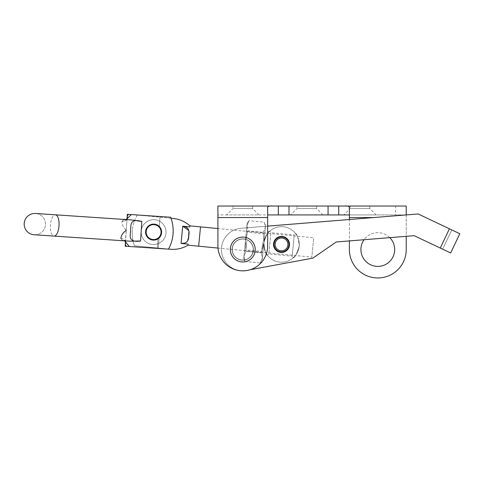 <?xml version="1.0" encoding="UTF-8"?>
<svg xmlns="http://www.w3.org/2000/svg" width="484" height="484" viewBox="0 0 484 484"><rect width="100%" height="100%" fill="white"/><g stroke="black" fill="none" stroke-linecap="round" stroke-linejoin="round"><path stroke-width="0.36" stroke-dasharray="2.42 1.81" d="M233.01 206.045L252.551 206.045L233.01 206.045L233.01 208.531L252.551 208.531L258.946 214.932L226.615 214.932L258.946 214.932M252.551 206.045L252.551 208.531L233.01 208.531L226.615 214.932M296.97 206.045L316.512 206.045L296.97 206.045L296.97 208.531L316.512 208.531L322.907 214.932L290.569 214.932L322.907 214.932M316.512 206.045L316.512 208.531L296.97 208.531L290.569 214.932M350.265 206.045L369.812 206.045L350.265 206.045L350.265 208.531L369.812 208.531L376.207 214.932L343.87 214.932L376.207 214.932M369.812 206.045L369.812 208.531L350.265 208.531L343.87 214.932M377.804 266.406A16.88 16.88 0 0 1 360.925 249.526A16.88 16.88 0 0 1 389.795 237.65L406.233 236.319L406.233 214.932L349.381 214.932L349.381 249.526A28.429 28.429 0 0 0 377.804 277.955A28.429 28.429 0 0 0 406.233 249.526L406.233 206.045L395.573 206.045L395.573 214.932L406.233 214.932L349.381 219.524L349.381 240.911L364.065 239.725A16.88 16.88 0 0 1 394.684 249.526A16.88 16.88 0 0 1 377.804 266.406M242.78 260.186A10.66 10.66 0 0 1 232.12 249.526A10.66 10.66 0 0 1 242.78 238.866A10.66 10.66 0 0 0 232.12 249.526A10.66 10.66 0 0 0 242.78 260.186A10.66 10.66 0 0 1 232.12 249.526A10.66 10.66 0 0 1 242.78 238.866A10.66 10.66 0 0 1 253.441 249.526A10.66 10.66 0 0 1 242.78 260.186A10.66 10.66 0 0 1 232.12 249.526A10.66 10.66 0 0 1 242.78 238.866A10.66 10.66 0 0 1 253.441 249.526A10.66 10.66 0 0 1 242.78 260.186A10.66 10.66 0 0 0 253.441 249.526A10.66 10.66 0 0 0 242.78 238.866A10.66 10.66 0 0 1 253.441 249.526A10.66 10.66 0 0 1 242.78 260.186M288.972 206.045L217.909 206.045L217.909 217.546L217.909 206.045L217.909 214.932L288.972 214.932L288.972 206.045L395.573 206.045M272.45 206.045L272.982 206.045C269.667 205.773 267.888 206.208 267.652 207.358L267.652 245.975A24.872 24.872 0 0 1 242.78 270.846A24.872 24.872 0 0 1 217.909 245.975A24.872 24.872 0 0 0 242.78 270.846A24.872 24.872 0 0 0 267.652 245.975A24.872 24.872 0 0 1 242.78 270.846A24.872 24.872 0 0 1 217.909 245.975L217.909 214.932L267.652 214.932L267.652 207.358L267.652 214.932M344.578 206.045L344.051 206.045M288.972 214.932L395.573 214.932M406.233 206.045L406.233 214.932M278.312 206.045L278.312 214.932M338.721 214.932L338.721 206.045M349.381 207.358L349.381 214.932M267.652 217.546L217.909 217.546L267.652 217.546L217.909 217.546L217.909 245.975L217.909 228.539L313.699 237.771L311.835 257.119L313.699 237.771M238.213 259.158A10.66 10.66 0 0 0 252.412 254.094A10.66 10.66 0 0 0 247.348 239.895A10.66 10.66 0 0 1 252.412 254.094A10.66 10.66 0 0 1 238.213 259.158A10.66 10.66 0 0 0 252.412 254.094A10.66 10.66 0 0 0 247.348 239.895A10.66 10.66 0 0 1 252.412 254.094A10.66 10.66 0 0 1 238.213 259.158A10.66 10.66 0 0 1 233.149 244.958A10.66 10.66 0 0 1 247.348 239.895A10.66 10.66 0 0 0 233.149 244.958A10.66 10.66 0 0 0 238.213 259.158A10.66 10.66 0 0 1 233.149 244.958A10.66 10.66 0 0 1 247.348 239.895A10.66 10.66 0 0 0 233.149 244.958A10.66 10.66 0 0 0 238.213 259.158M278.106 251.662A7.992 7.992 0 0 0 288.754 247.862A7.992 7.992 0 0 0 284.961 237.214A7.992 7.992 0 0 1 288.754 247.862A7.992 7.992 0 0 1 278.106 251.662A7.992 7.992 0 0 0 288.754 247.862A7.992 7.992 0 0 0 284.961 237.214A7.992 7.992 0 0 0 274.307 241.008A7.992 7.992 0 0 0 278.106 251.662A7.992 7.992 0 0 1 274.307 241.008A7.992 7.992 0 0 1 284.961 237.214A7.992 7.992 0 0 0 274.307 241.008A7.992 7.992 0 0 0 278.106 251.662M459.8 233.724L449.412 228.793L459.8 233.724L451.772 229.918L442.636 249.181L450.664 252.987L440.271 248.056L450.664 252.987M451.772 229.918L442.636 249.181L414.177 235.678L336.253 241.976L312.864 258.123L244.499 270.78A21.32 21.32 0 0 1 221.527 251.244A21.32 21.32 0 0 1 241.062 228.279L418.152 213.964L451.772 229.918M250.137 269.733L244.499 270.78A21.32 21.32 0 0 1 242.793 270.846M242.768 270.846A21.32 21.32 0 0 1 221.478 250.379A21.32 21.32 0 0 1 241.062 228.279L267.652 226.125L241.062 228.279A21.32 21.32 0 0 0 221.527 251.244A21.32 21.32 0 0 0 244.499 270.78L312.864 258.123L336.253 241.976L414.177 235.678L440.271 248.056L414.177 235.678M418.152 213.964L449.412 228.793L418.152 213.964L241.062 228.279A21.32 21.32 0 0 0 221.527 251.244A21.32 21.32 0 0 0 244.499 270.78L312.864 258.123L336.253 241.976M230.342 249.526A12.439 12.439 0 0 0 242.78 261.965A12.439 12.439 0 0 0 255.219 249.526A12.439 12.439 0 0 1 242.78 261.965A12.439 12.439 0 0 1 230.342 249.526A12.439 12.439 0 0 1 242.78 237.087A12.439 12.439 0 0 1 255.219 249.526A12.439 12.439 0 0 1 242.78 261.965A12.439 12.439 0 0 1 230.342 249.526A12.439 12.439 0 0 1 242.78 237.087A12.439 12.439 0 0 1 255.219 249.526A12.439 12.439 0 0 0 242.78 237.087A12.439 12.439 0 0 0 230.342 249.526A12.439 12.439 0 0 1 242.78 237.087A12.439 12.439 0 0 1 255.219 249.526A12.439 12.439 0 0 0 242.78 237.087A12.439 12.439 0 0 0 230.342 249.526A12.439 12.439 0 0 1 242.78 237.087A12.439 12.439 0 0 1 255.219 249.526A12.439 12.439 0 0 0 242.78 237.087A12.439 12.439 0 0 0 230.342 249.526A12.439 12.439 0 0 0 242.78 261.965A12.439 12.439 0 0 0 255.219 249.526A12.439 12.439 0 0 1 242.78 261.965A12.439 12.439 0 0 1 230.342 249.526A12.439 12.439 0 0 0 242.78 261.965A12.439 12.439 0 0 0 255.219 249.526A12.439 12.439 0 0 1 242.78 261.965A12.439 12.439 0 0 1 230.342 249.526M253.259 249.526A10.485 10.485 0 0 1 242.78 260.011A10.485 10.485 0 0 1 232.296 249.526A10.485 10.485 0 0 0 242.78 260.011A10.485 10.485 0 0 0 253.259 249.526A10.485 10.485 0 0 0 242.78 239.048A10.485 10.485 0 0 0 232.296 249.526A10.485 10.485 0 0 1 242.78 239.048A10.485 10.485 0 0 1 253.259 249.526A10.485 10.485 0 0 0 242.78 239.048A10.485 10.485 0 0 0 232.296 249.526A10.485 10.485 0 0 1 242.78 239.048A10.485 10.485 0 0 1 253.259 249.526A10.485 10.485 0 0 1 242.78 260.011A10.485 10.485 0 0 1 232.296 249.526A10.485 10.485 0 0 0 242.78 260.011A10.485 10.485 0 0 0 253.259 249.526M269.661 231.219C268.324 230.959 266.388 234.794 263.847 242.732C266.394 234.782 268.336 230.941 269.661 231.219L270.877 232.701L294.236 234.952L292.191 256.175L268.832 253.918L270.877 232.701L268.832 253.918L267.356 255.141C265.994 255.141 264.827 251.008 263.847 242.732C264.833 251.027 266 255.165 267.356 255.141M293.407 257.651C294.738 257.918 296.674 254.082 299.221 246.144C296.674 254.088 294.738 257.924 293.407 257.651L292.191 256.175L294.236 234.952L295.712 233.736C297.073 233.724 298.241 237.856 299.221 246.144C298.241 237.856 297.073 233.724 295.712 233.736M288.96 245.152A7.46 7.46 0 0 0 282.251 237.009A7.46 7.46 0 0 0 274.107 243.718A7.46 7.46 0 0 0 280.817 251.862A7.46 7.46 0 0 0 288.96 245.152A7.46 7.46 0 0 0 282.251 237.009A7.46 7.46 0 0 0 274.107 243.718A7.46 7.46 0 0 0 280.817 251.862A7.46 7.46 0 0 0 288.96 245.152A7.46 7.46 0 0 0 282.251 237.009A7.46 7.46 0 0 0 274.107 243.718A7.46 7.46 0 0 0 280.817 251.862A7.46 7.46 0 0 0 288.96 245.152M299.221 246.144A17.769 17.769 0 0 0 283.237 226.754A17.769 17.769 0 0 0 263.847 242.732A17.769 17.769 0 0 0 279.831 262.122A17.769 17.769 0 0 0 299.221 246.144A17.769 17.769 0 0 0 283.237 226.754A17.769 17.769 0 0 0 263.847 242.732A17.769 17.769 0 0 0 279.831 262.122A17.769 17.769 0 0 0 299.221 246.144M24.2 223.402A10.66 10.66 0 0 0 34.122 234.758A10.66 10.66 0 0 0 45.472 224.836A10.66 10.66 0 0 0 35.55 213.486A10.66 10.66 0 0 0 24.2 223.402M126.372 246.302A17.769 7.157 93.8 0 1 125.326 244.45A7.109 5.203 -24.4 0 0 125.308 241.074A7.109 5.203 -24.4 0 1 125.308 241.074L126.276 230.269C123.166 227.159 121.768 224.213 122.071 221.436C121.768 224.213 123.166 227.159 126.276 230.269C122.779 232.931 121 235.66 120.927 238.455A7.109 5.203 -24.4 0 1 125.302 241.062L125.205 246.223L168.486 249.133A37.752 37.752 0 0 0 173.103 233.415A37.752 37.752 0 0 1 168.486 249.133A37.752 37.752 0 0 0 170.628 217.225A37.752 37.752 0 0 1 173.103 233.415A37.752 37.752 0 0 0 170.628 217.225L128.52 214.394A17.769 7.157 93.8 0 0 127.231 216.088L127.346 214.315L128.52 214.394M145.63 231.57C144.74 225.526 156.072 221.345 159.321 226.518A7.992 7.992 0 0 1 161.583 232.641A7.992 7.992 0 0 0 154.142 224.128A7.992 7.992 0 0 0 145.63 231.57A7.992 7.992 0 0 0 153.065 240.082A7.992 7.992 0 0 0 159.321 226.518C156.072 221.345 144.74 225.526 145.63 231.57C144.087 237.19 153.87 242.889 158.008 238.775C153.87 242.889 144.087 237.19 145.63 231.57M141.848 221.533C134.679 219.379 131.013 220.958 130.849 226.27L130.269 234.837C129.718 240.118 133.142 242.175 140.542 241.008L141.848 221.533L131.273 219.917L123.499 219.863L131.273 219.917L55.442 214.823A10.66 4.295 -86.2 0 1 59.012 225.744A10.66 4.295 -86.2 0 1 54.014 236.095A10.66 4.295 -86.2 0 1 50.445 225.169A10.66 4.295 93.8 0 1 55.442 214.823A10.66 4.295 -86.2 0 0 50.445 225.169A10.66 4.295 93.8 0 0 54.014 236.095L34.122 234.758A10.66 10.66 0 0 0 45.472 224.836A10.66 10.66 0 0 0 35.55 213.486M54.014 236.095L129.845 241.189L122.131 240.203L129.845 241.189L140.542 241.008M159.321 226.518L159.992 216.505L127.346 214.315L159.992 216.505L159.321 226.518M161.583 232.641A7.992 7.992 0 0 1 159.042 237.965A7.992 7.992 0 0 0 161.583 232.641M129.24 246.495L124.951 241.195L122.131 240.203L124.122 240.808M125.556 219.536L123.499 219.863L126.427 219.258L131.388 214.581M125.501 241.764L127.231 216.088A7.109 5.203 32.1 0 1 126.76 219.421A7.109 5.203 32.1 0 1 126.754 219.433A7.109 5.203 32.1 0 1 122.071 221.436A7.109 5.203 32.1 0 0 126.754 219.433A7.109 5.203 32.1 0 0 126.76 219.421A7.109 5.203 32.1 0 0 127.002 218.98M126.276 230.269L127.05 218.768M159.042 237.965L158.341 248.449L159.042 237.965L158.008 238.775L157.361 248.383L158.008 238.775M130.849 226.27L130.269 234.837L130.849 226.27M120.927 238.455A10.66 4.295 -86.2 0 0 122.131 240.203A10.66 4.295 -86.2 0 1 120.927 238.455A7.109 5.203 -24.4 0 1 125.302 241.062L125.658 241.716L125.308 241.074A7.109 5.203 -24.4 0 0 125.302 241.062A7.109 5.203 -24.4 0 1 125.483 241.546M161.559 232.871A7.992 7.992 0 0 1 152.835 240.064A7.992 7.992 0 0 1 145.648 231.334A7.992 7.992 0 0 1 154.372 224.146A7.992 7.992 0 0 1 161.559 232.871M171.015 218.254L137.402 215.011A35.392 35.392 0 0 0 132.38 230.057A35.392 35.392 0 0 1 137.402 215.011L172.413 218.387C179.141 218.931 184.973 221.424 189.903 225.859L189.807 226.887L189.903 225.859L189.807 226.887L182.734 226.203L181.07 243.458L188.143 244.142L188.04 245.17C182.353 248.576 176.152 249.907 169.448 249.157L134.437 245.787A35.392 35.392 0 0 1 132.38 230.057A35.392 35.392 0 0 0 134.437 245.787L168.517 249.072M198.652 246.211L200.515 226.881M217.994 248.074L311.835 257.119M181.07 243.458L186.522 242.278L188.554 237.16M188.887 231.963L188.706 230.39M188.04 245.17L188.143 244.142L188.04 245.17M165.498 235.732A12.439 12.439 0 0 1 149.98 244.003A12.439 12.439 0 0 1 141.709 228.478A12.439 12.439 0 0 1 157.227 220.208A12.439 12.439 0 0 1 165.498 235.732A12.439 12.439 0 0 1 149.98 244.003A12.439 12.439 0 0 1 141.709 228.478A12.439 12.439 0 0 1 157.227 220.208A12.439 12.439 0 0 1 165.498 235.732M160.742 234.28A7.46 7.46 0 0 1 151.431 239.241A7.46 7.46 0 0 1 146.464 229.93A7.46 7.46 0 0 1 155.781 224.963A7.46 7.46 0 0 1 160.742 234.28M245.545 240.965L246.568 230.354L245.545 240.965M247.161 223.275L249.006 220.692L246.931 225.641L247.161 223.275L244.432 251.571L245.455 240.959L248.02 230.898L263.254 232.368L248.02 230.898L246.931 225.641L248.02 230.898L245.455 240.959L246.931 225.641L249.006 220.692L264.24 222.162L265.323 227.413L264.24 222.162L265.553 225.048L263.847 242.732L264.869 232.12L263.847 242.732L261.287 252.787L262.37 258.045L262.147 260.416L263.847 242.732L262.37 258.045L261.287 252.787L246.053 251.323L261.287 252.787L263.847 242.732L265.553 225.048M246.786 241.086L245.933 249.932L246.786 241.086M262.612 242.611L261.759 251.456L262.612 242.611M263.254 232.368L265.323 227.413L263.254 232.368L263.847 242.732L263.254 232.368M243.754 258.644L245.067 261.529L243.978 256.272L245.455 240.959L246.053 251.323L243.978 256.272L243.754 258.644L243.978 256.272L246.053 251.323L245.455 240.959L243.978 256.272L245.067 261.529L260.301 263L262.37 258.045L260.301 263L262.147 260.416M349.381 217.546L373.842 217.546M449.412 228.793L440.271 248.056M275.166 243.821A6.395 6.395 0 0 1 282.148 238.067A6.395 6.395 0 0 1 287.901 245.049A6.395 6.395 0 0 1 280.92 250.803A6.395 6.395 0 0 1 275.166 243.821M123.499 219.863A10.66 4.295 -86.2 0 0 122.071 221.436A10.66 4.295 -86.2 0 1 123.499 219.863M126.754 219.433L127.05 218.732L126.754 219.433M246.477 230.348L247.639 232.247L263.465 233.772L264.869 232.12M244.432 251.571L245.933 249.932L261.759 251.456L262.824 253.344"/><path stroke-width="0.73" d="M377.804 266.406A16.88 16.88 0 0 1 364.065 239.725L389.795 237.65A16.88 16.88 0 0 1 377.804 266.406M171.015 218.254L172.413 218.387C179.141 218.931 184.973 221.424 189.903 225.859L217.909 228.539L217.909 217.546L267.652 217.546L267.652 245.975A24.872 24.872 0 0 1 242.78 270.846A24.872 24.872 0 0 1 217.909 245.975L217.909 206.045L272.45 206.045M267.652 217.546L267.652 207.358C267.882 206.208 269.661 205.773 272.982 206.045L288.972 206.045L288.972 214.932L267.652 214.932M349.381 214.932L328.061 214.932L328.061 206.045L288.972 206.045M328.061 206.045L344.051 206.045C347.367 205.773 349.146 206.208 349.381 207.358L349.381 219.524L267.652 226.125L418.152 213.964L449.412 228.793L440.271 248.056L450.664 252.987L459.8 233.724L450.664 252.987M418.152 213.964L406.233 214.932L406.233 206.045L344.578 206.045M328.061 214.932L288.972 214.932M278.312 214.932L278.312 206.045M338.721 206.045L338.721 214.932M440.271 248.056L414.177 235.678L406.233 236.319L406.233 249.526A28.429 28.429 0 0 1 377.804 277.955A28.429 28.429 0 0 1 349.381 249.526L349.381 240.911L336.253 241.976L312.864 258.123L250.137 269.733M278.106 251.662A7.992 7.992 0 0 1 274.307 241.008A7.992 7.992 0 0 1 284.961 237.214A7.992 7.992 0 0 1 288.754 247.862A7.992 7.992 0 0 1 278.106 251.662M459.8 233.724L449.412 228.793M414.177 235.678L336.253 241.976M230.342 249.526A12.439 12.439 0 0 0 242.78 261.965A12.439 12.439 0 0 0 255.219 249.526A12.439 12.439 0 0 0 242.78 237.087A12.439 12.439 0 0 0 230.342 249.526M274.107 243.718A7.46 7.46 0 0 1 282.251 237.009A7.46 7.46 0 0 1 288.96 245.152A7.46 7.46 0 0 1 280.817 251.862A7.46 7.46 0 0 1 274.107 243.718M54.014 236.095A10.66 4.295 93.8 0 0 59.012 225.744A10.66 4.295 93.8 0 0 55.442 214.823L35.55 213.486A10.66 10.66 0 0 0 24.2 223.402A10.66 10.66 0 0 0 34.122 234.758L129.845 241.189L140.542 241.008C133.148 242.181 129.724 240.124 130.269 234.837L130.849 226.27C131.007 220.964 134.673 219.385 141.848 221.533L140.542 241.008M124.122 240.808L124.951 241.195L129.24 246.495L168.486 249.133A37.752 37.752 0 0 0 170.628 217.225L131.388 214.581L126.427 219.258L125.556 219.536M161.583 232.641A7.992 7.992 0 0 0 154.142 224.128A7.992 7.992 0 0 0 145.63 231.57A7.992 7.992 0 0 0 153.065 240.082A7.992 7.992 0 0 0 161.583 232.641M120.927 238.455C121 235.66 122.779 232.931 126.276 230.269M35.55 213.486L131.273 219.917L141.848 221.533M129.24 246.495L125.205 246.223L125.501 241.764M127.032 218.816L127.346 214.315L131.388 214.581M158.008 238.775L159.042 237.965M125.483 241.546A7.109 5.203 -24.4 0 1 125.326 244.45A17.769 7.157 93.8 0 0 126.372 246.302M127.002 218.98A7.109 5.203 32.1 0 0 127.231 216.088A17.769 7.157 93.8 0 1 128.52 214.394M161.559 232.871A7.992 7.992 0 0 1 152.835 240.064A7.992 7.992 0 0 1 145.648 231.334A7.992 7.992 0 0 1 154.372 224.146A7.992 7.992 0 0 1 161.559 232.871M188.706 230.39L182.734 226.203C187.919 226.857 189.928 229.954 188.754 235.49C188.857 241.147 186.298 243.803 181.07 243.458L188.143 244.142L188.04 245.17L217.994 248.074M188.554 237.16L188.887 231.963M181.07 243.458L182.734 226.203L189.807 226.887L189.903 225.859M200.515 226.863L198.652 246.211M188.04 245.17C182.353 248.576 176.152 249.907 169.448 249.157L168.517 249.072M160.742 234.28A7.46 7.46 0 0 1 151.431 239.241A7.46 7.46 0 0 1 146.464 229.93A7.46 7.46 0 0 1 155.781 224.963A7.46 7.46 0 0 1 160.742 234.28M373.842 217.546L349.381 217.546M287.901 245.049A6.395 6.395 0 0 0 282.148 238.067A6.395 6.395 0 0 0 275.166 243.821A6.395 6.395 0 0 0 280.92 250.803A6.395 6.395 0 0 0 287.901 245.049M127.195 218.841L126.427 219.258L127.195 218.841L126.76 219.421L127.05 218.768M125.658 241.716L124.951 241.195L125.658 241.716L125.308 241.074L125.495 241.722"/></g></svg>
